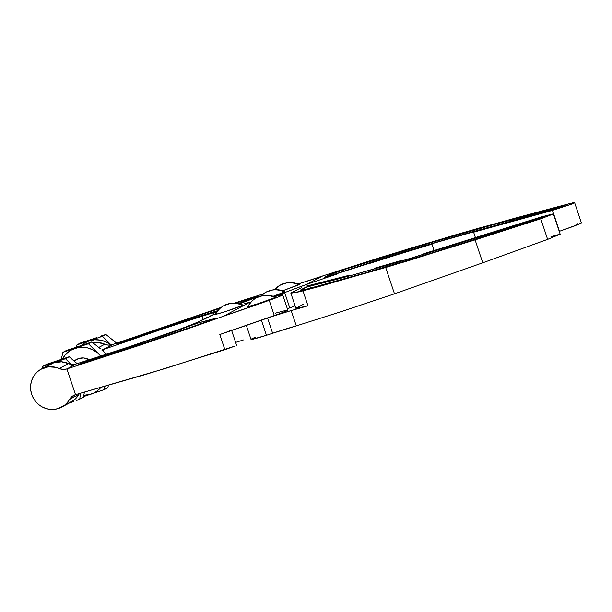 <?xml version="1.0" encoding="UTF-8"?>
<svg xmlns="http://www.w3.org/2000/svg" width="612" height="612" viewBox="0 0 612 612"><rect width="100%" height="100%" fill="white"/><g stroke="black" fill="none" stroke-linecap="round" stroke-linejoin="round"><path stroke-width="0.92" d="M100.835 355.771L98.127 353.415A24.258 23.264 62 0 1 100.796 356.207L98.127 353.415L100.835 355.771M243.369 339.951L235.628 342.414L243.369 339.951M103.045 349.62A11.123 10.664 62 0 1 101.799 349.934A11.123 10.664 -118 0 0 103.045 349.62A11.123 10.664 -118 0 0 103.199 349.574L103.971 351.885L103.199 349.574A11.123 10.664 62 0 1 103.045 349.62L112.363 344.663L103.045 349.62M111.063 344.984A11.123 10.664 -118 0 0 112.363 344.663A11.123 10.664 62 0 1 111.063 344.984L107.911 345.069L104.836 344.212A11.123 10.664 -118 0 0 111.063 344.984L106.037 341.894L100.467 340.134L94.692 339.798L89.054 340.915L102.479 336.279L105.868 334.466L116.923 343.401L105.868 334.466L100.093 336.309L105.868 334.466L102.479 336.279L111.132 344.969L102.479 336.279L89.054 340.915A24.258 23.264 62 0 1 111.063 344.984M98.823 347.417L104.836 344.212A21.581 20.701 -118 0 0 92.825 342.705L97.568 342.437L104.836 344.212L98.823 347.417M54.851 361.822A21.581 20.701 62 0 1 57.865 360.529L58.194 360.353A21.581 20.701 -118 0 0 56.74 360.904L69.21 356.72L77.013 363.704L69.21 356.72L65.461 358.709L53.642 362.778L61.705 361.799L68.559 363.559L61.269 361.769L53.932 362.679A21.581 20.701 -118 0 0 50.628 364.079L41.318 369.036A21.581 20.701 62 0 1 44.622 367.644L53.932 362.679L50.215 364.301M76.248 359.604L78.558 358.555L83.599 357.943L89.406 359.848A13.487 12.936 -118 0 0 78.558 358.555L73.983 360.996L78.558 358.555A13.487 12.936 -118 0 0 76.676 359.366L73.853 360.873M48.799 365.18L53.642 362.778A21.581 20.701 62 0 1 72.568 365.892M79.422 393.593A11.123 10.664 -118 0 0 78.871 394.449L74.878 399.391L70.411 402.436M53.642 362.778L65.461 358.709L71.069 364.324L65.461 358.709L69.21 356.72L55.363 361.562M57.865 360.529L46.527 364.339L42.786 366.328L50.788 363.727L42.786 366.328L42.266 368.531L42.786 366.328L46.527 364.339L60.489 359.841M80.417 393.615L79.728 399.399L80.417 393.615M76.737 400.447L83.469 397.41L76.737 400.447M70.824 402.482L73.769 401.472L70.824 402.482M79.323 393.623A21.581 20.701 62 0 1 67.909 403.469M84.372 392.223L83.469 397.41L84.372 392.223M76.913 363.735L76.24 363.253M77.311 363.612A21.581 20.701 -118 0 0 75.651 362.48L77.311 363.612M59.678 359.917A21.581 20.701 -118 0 0 58.194 360.353L59.678 359.917M112.509 344.61A11.123 10.664 62 0 1 112.363 344.663A11.123 10.664 -118 0 0 112.509 344.61L221.184 307.385L112.509 344.61L103.199 349.574L154.629 331.62L201.868 316.121L203.023 319.586L201.868 316.121L213.458 312.801L213.993 314.384L213.458 312.801L211.4 313.306L167.137 327.412L103.199 349.574L112.509 344.61M263.818 293.745L234.48 303.055L263.298 293.898M103.994 351.961A24.258 23.264 -118 0 0 102.87 350.89A24.258 23.264 -118 0 0 101.753 349.949A24.258 23.264 -118 0 1 102.87 350.89L106.565 354.333L102.87 350.89A24.258 23.264 -118 0 1 103.994 351.961M260.146 296.001L239.499 303.797L260.146 296.001M216.472 311.967L213.458 312.801L216.472 311.967M207.33 313.811L217.78 310.682A44.186 1.974 160.7 0 0 207.33 313.811L120.732 342.858A149.565 6.686 160.7 0 1 207.33 313.811M238.626 303.575L257.063 296.483L235.918 303.139A210.757 9.425 160.7 0 1 255.808 296.828L255.808 296.828C257.637 296.277 257.53 296.407 255.472 297.21L238.626 303.575M220.121 308.264L142.03 334.695L120.992 342.146L117.489 343.783L118.866 343.049L119.003 343.439L118.866 343.049L124.611 340.808L124.825 341.42L124.611 340.808A210.757 9.425 160.7 0 1 220.121 308.264M255.808 296.828C257.637 296.277 257.53 296.407 255.472 297.21M76.928 347.042L66.326 350.523L62.929 352.328L61.246 359.389L62.929 352.328L66.326 350.523L91.815 341.955L100.169 348.534L91.815 341.955L82.521 345.137M108.416 385.422L107.85 387.694L108.416 385.422M62.929 352.328L88.419 343.76L91.815 341.955L88.419 343.76L98.127 353.415L88.419 343.76L62.929 352.328M104.751 386.333L104.453 389.5L107.85 387.694L104.453 389.5L104.751 386.333M100.995 387.365L96.474 391.443L93.843 392.981L83.614 396.584L104.453 389.5L91.035 394.143A24.258 23.264 62 0 1 83.836 395.314L91.035 394.143A24.258 23.264 62 0 0 100.796 387.603M62.416 358.999A24.258 23.264 62 0 1 75.001 348.404A24.258 23.264 62 0 1 98.127 353.415L92.963 349.857L87.111 347.761L80.991 347.264L77.954 347.631L72.185 349.567L69.561 351.104L65.033 355.174L62.416 358.999M81.22 345.497L83.614 343.615L89.054 340.915A24.258 23.264 62 0 0 81.419 345.321M90.981 339.553L80.379 343.034L76.982 344.839L76.446 346.996L76.982 344.839L80.379 343.034L96.75 337.617M114.452 341.45L116.923 343.401M76.982 344.839L85.833 341.993L76.982 344.839M259.901 296.3L256.688 297.654A20.946 20.089 62 0 1 259.901 296.3A20.946 20.089 62 0 1 274.949 297.562C270.022 295.168 265.004 294.747 259.901 296.3M248.518 305.985A20.946 20.089 62 0 1 256.688 297.654L263.497 295.412C267.612 294.831 271.575 295.412 275.4 297.164A14.443 0.704 -18.5 0 1 274.949 297.562L258.126 303.697L249.834 306.115L248.143 306.405L248.518 305.985C243.041 308.723 271.108 299.773 274.949 297.562L275.323 297.141L274.719 297.202M227.312 304.149L224.099 305.503A20.946 20.089 62 0 1 227.312 304.149A20.946 20.089 62 0 1 242.36 305.411C237.433 303.024 232.415 302.603 227.312 304.149M215.929 313.841A20.946 20.089 62 0 1 224.099 305.503L230.908 303.269C235.023 302.688 238.994 303.269 242.811 305.013A14.443 0.704 -18.5 0 1 242.36 305.411L225.537 311.546L217.245 313.964L215.554 314.254L215.929 313.841C210.459 316.58 238.527 307.629 242.36 305.411L242.735 304.998M216.028 318.179L213.565 319.28C168.224 335.376 118.72 352.045 81.45 363.765L78.91 364.301L84.234 362.075L84.487 362.801L84.234 362.075L80.287 363.566L78.688 364.477L80.019 364.194L111.69 354.05L196.177 325.408L216.464 318.102L197.431 323.19L125.269 348.656L125.559 349.483L125.269 348.656L85.144 361.776L172.255 332.454L172.645 333.578L172.255 332.454L194.861 324.115L195.404 325.676L194.861 324.115L199.588 322.509L200.116 324.023L199.588 322.509L216.464 318.102M85.405 362.511L85.144 361.776L84.234 362.075L85.144 361.776L85.405 362.511M61.605 407.133L70.923 402.168A21.581 20.701 -118 0 0 78.871 394.449L69.561 399.407A21.581 20.701 62 0 1 61.605 407.133A21.581 20.701 62 0 1 58.301 408.525L54.315 409.359L50.222 409.382L46.175 408.579L42.335 406.988L38.839 404.677L35.833 401.724L33.431 398.244L31.717 394.38L30.761 390.272L30.6 386.08L31.243 381.965L32.658 378.086L34.8 374.582L37.584 371.606L40.897 369.265L48.233 366.848L55.654 367.292L59.226 368.508L68.536 363.551A11.123 10.664 -118 0 0 76.209 363.949L72.361 364.477L68.536 363.551A21.581 20.701 -118 0 0 53.932 362.679L44.622 367.644A21.581 20.701 62 0 1 59.226 368.508L63.051 369.434L66.899 368.914L75.513 394.663L146.107 374.307L224.887 349.689L219.815 334.519A220.909 10.794 -18.5 0 0 274.337 315.624L269.226 300.331L274.337 315.624A22.093 1.079 -18.5 0 0 287.793 310.055L282.683 294.762A22.093 1.079 161.5 0 1 269.226 300.331A220.909 10.794 161.5 0 1 223.594 316.205L141.02 344.831L66.899 368.914L76.209 363.949L133.255 345.466L181.443 328.652L196.521 322.761L207.805 317.039M243.928 303.889L249.811 302.236L223.594 316.205L277.282 297.348L282.66 294.732L274.275 296.675A22.093 1.079 161.5 0 1 282.683 294.762M209.151 316.404L215.699 313.719L200.56 320.895L189.942 325.431L171.819 332.125L120.801 349.643L76.209 363.949L66.899 368.914L141.02 344.831L182.055 330.809L223.594 316.205L249.811 302.236A23.792 1.163 161.5 0 1 251.065 302.022M67.611 403.56L74.083 400.072L78.871 394.449L69.561 399.407A11.123 10.664 62 0 1 73.662 395.428A11.123 10.664 62 0 1 75.368 394.709L70.663 397.838L67.419 402.451L64.773 405.037L58.301 408.525A21.581 20.701 62 0 1 32.382 396.125A21.581 20.701 62 0 1 41.318 369.036M68.536 363.551L59.226 368.508A11.123 10.664 62 0 0 66.899 368.914L75.513 394.663A11.123 10.664 -118 0 0 75.368 394.709A11.123 10.664 62 0 1 75.513 394.663L165.462 368.424L235.161 346.017L224.887 349.689L219.815 334.519L222.952 333.433M249.597 303.82A22.093 1.079 161.5 0 1 249.183 303.751A22.093 1.079 161.5 0 1 250.193 303.047M250.392 302.948L249.252 303.804L250.109 303.759M249.811 302.236L251.142 302.014M236.561 345.214L231.451 329.929A13.594 0.666 161.5 0 1 219.815 334.519L280.013 313.558L287.074 310.613L287.77 310.024L287.349 309.986L275.454 313.153M269.295 290.769L266.082 292.115A20.946 20.089 62 0 1 269.295 290.769A20.946 20.089 62 0 1 284.335 292.023C279.416 289.637 274.398 289.216 269.295 290.769M273.197 296.285L284.335 292.023L284.787 291.733L284.113 291.664M283.662 283.647L280.449 284.993A20.946 20.089 62 0 1 283.662 283.647A20.946 20.089 62 0 1 298.71 284.901C293.783 282.514 288.765 282.094 283.662 283.647M274.673 289.698A20.946 20.089 62 0 1 280.449 284.993L287.257 282.759C291.373 282.178 295.336 282.759 299.161 284.503A14.443 0.704 -18.5 0 1 298.71 284.901L282.69 290.776L299.084 284.488M563.369 205.999C566.406 205.41 564.57 206.145 557.861 208.202L479.112 229.99C434.574 242.291 377.596 259.809 328.56 276.287L424.843 245.695L564.386 206.076L492.874 224.864L431.728 242.436L343.294 269.861L329.432 274.826L324.268 277.397L325.959 277.098L324.268 277.397L327.145 275.867L327.397 276.662L327.145 275.867L343.294 269.861L343.73 271.238L343.294 269.861C402.252 250.836 464.064 232.438 511.188 219.899L511.54 221.016L511.188 219.899L565.243 205.64M431.95 244.173L434.076 250.537L431.95 244.173L400.126 253.812L431.95 244.173M367.881 263.963L400.126 253.812L367.881 263.963M574.622 202.733L572.059 204.003L574.461 202.618L569.007 203.773L516.765 217.696L458.044 234.098L379.731 257.706L322.685 275.951A237.9 11.62 161.5 0 0 321.79 276.264A33.989 1.66 161.5 0 1 298.021 284.014L321.79 276.264A237.9 11.62 161.5 0 1 322.685 275.951L307.201 284.197L284.656 292.59L289.774 307.882L287.372 308.777A22.093 1.079 -18.5 0 0 289.774 307.882L295.099 305.87A169.929 8.3 -18.5 0 0 289.774 307.882L284.656 292.59A169.929 8.3 161.5 0 1 307.201 284.197L336.493 274.23L307.201 284.197L322.685 275.951L408.418 248.862L478.676 228.177L572.625 202.886L574.63 202.687L581.4 222.913M473.619 232.193L552.468 210.383L473.619 232.193L475.425 237.594L473.619 232.193M581.239 222.875L574.959 225.797L559.238 231.382L552.468 210.383L572.059 204.003L552.468 210.383L559.467 231.305L578.83 224.237L580.581 222.975M284.656 292.59A22.093 1.079 161.5 0 1 273.771 296.483L284.656 292.59M272.845 296.399L284.335 292.023A14.443 0.704 -18.5 0 0 284.794 291.626C280.969 289.881 277.007 289.3 272.891 289.881L266.082 292.115L260.964 295.948M577.858 223.717L575.884 224.329M261.117 295.91A20.946 20.089 62 0 1 266.082 292.115M306.26 286.179L349.857 275.117L306.26 286.179M374.552 268.255L401.396 260.444L374.552 268.255M295.971 308.471L307.981 305.786L302.994 290.876L290.861 293.194L295.971 308.463A33.989 1.66 -18.5 0 0 307.981 305.786A237.9 11.62 -18.5 0 1 291.182 310.582L296.3 325.875A237.9 11.62 -18.5 0 0 296.958 325.683L342.154 311.324L394.495 293.821L385.69 267.505L302.994 290.876L307.981 305.786A237.9 11.62 161.5 0 1 291.182 310.582L270.527 316.978A33.989 1.66 161.5 0 1 291.182 310.582L296.3 325.875A237.9 11.62 -18.5 0 0 296.958 325.683L342.154 311.324L394.495 293.821L482.761 262.8L475.096 239.889L385.69 267.505L394.495 293.821L482.761 262.8L550.28 238.405L559.705 234.212M272.638 333.265L267.543 318.026L272.638 333.265L296.3 325.875A33.989 1.66 -18.5 0 0 272.638 333.265A22.093 1.079 -18.5 0 1 266.45 335.292L261.393 320.191L266.45 335.292L272.638 333.265M557.356 234.809L550.93 236.852M560.187 234.212L553.416 213.986L552.919 213.932L541.337 216.923L446.393 246.705L538.591 217.773L553.378 213.948L540.756 218.828L547.625 239.376L560.148 234.189M246.353 325.431L251.012 339.362A22.093 1.079 -18.5 0 0 266.45 335.292L252.129 339.339L251.28 339.079L255.258 337.243M482.761 262.8L475.096 239.889L540.756 218.828L547.625 239.376L482.761 262.8M423.695 253.728L446.393 246.705L423.695 253.728M290.861 293.194L301.334 287.755L291.09 292.857M303.422 304.233L296.2 308.142M553.378 213.948L540.756 218.828L407.714 260.903L321.927 285.766L299.551 291.763L290.868 293.209M474.032 239.652L540.557 218.308L543.869 216.969L540.748 217.696L407.974 259.075L353.812 274.727L308.479 286.531L304.248 287.984L300.584 290.119L307.232 288.994L364.698 273.044L429.479 253.666L474.032 239.652C414.737 258.685 353.353 276.846 307.232 288.994C301.356 290.463 299.406 290.631 301.379 289.522L301.594 290.203L301.379 289.522L304.248 287.984L304.753 289.598L304.248 287.984L309.917 286.148L310.536 288.122L309.917 286.148C342.59 278.383 394.472 263.596 446.775 247.164L447.097 248.189L446.775 247.164L538.942 218.247L539.111 218.775L538.942 218.247C545.093 216.487 545.33 216.602 539.662 218.599L474.032 239.652M300.591 290.142L301.379 289.522M543.884 216.985L539.662 218.599M256.688 297.654C252.97 299.658 250.086 302.55 248.036 306.314M224.099 305.503C220.381 307.507 217.497 310.399 215.455 314.17M280.449 284.993L274.52 289.705"/></g></svg>
